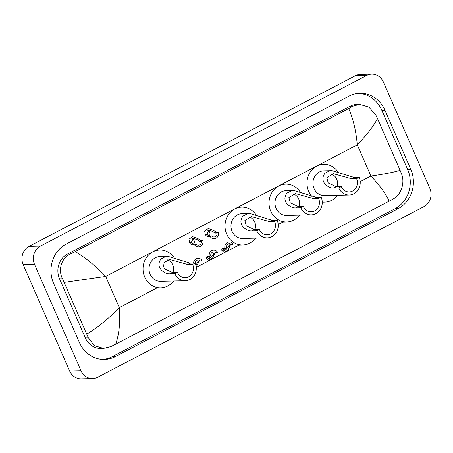 <?xml version="1.0" encoding="UTF-8"?>
<svg xmlns="http://www.w3.org/2000/svg" width="453" height="453" viewBox="0 0 453 453"><rect width="100%" height="100%" fill="white"/><g stroke="black" fill="none" stroke-linecap="round" stroke-linejoin="round"><path stroke-width="0.68" d="M92.605 378.578L81.234 378.844A13.766 12.537 -91.3 0 1 69.615 370.99L23.182 264.705A13.766 12.537 -91.3 0 1 29.049 246.364L355.288 75.753A13.766 12.537 -91.3 0 1 360.395 74.422L371.766 74.156A13.766 12.537 -91.3 0 1 383.385 82.01L429.818 188.295A13.766 12.537 -91.3 0 1 423.951 206.636L97.712 377.247A13.766 12.537 -91.3 0 1 92.605 378.578A13.766 12.537 -91.3 0 1 80.985 370.724L34.553 264.439A13.766 12.537 -91.3 0 1 40.419 246.098L366.653 75.487A13.766 12.537 -91.3 0 1 371.766 74.156M410.746 169.258L384.948 110.209A29.592 26.948 88.7 0 0 359.959 93.324A29.592 26.948 88.7 0 0 348.98 96.183L66.24 244.048A29.592 26.948 88.7 0 0 53.624 283.476L79.422 342.525A29.592 26.948 88.7 0 0 104.405 359.405A29.592 26.948 88.7 0 0 115.39 356.551L398.13 208.686A29.592 26.948 88.7 0 0 410.746 169.258L407.615 169.331L381.822 110.283A29.592 26.948 88.7 0 0 358.402 93.414M102.842 359.393A29.592 26.948 88.7 0 0 112.265 356.624L395.005 208.759A29.592 26.948 88.7 0 0 407.615 169.331M400.112 170.334L401.579 173.986C405.152 182.786 401.058 194.779 393.555 198.748L389.127 201.177C386.177 194.258 380.107 185.877 370.905 176.041C384.348 174.128 394.082 172.225 400.112 170.334L377.502 118.584C373.833 125.77 367.089 134.518 357.275 144.835C356.03 130.775 353.164 118.686 348.668 108.567L353.097 106.138L359.603 104.349L357.094 104.411A18.584 16.92 88.7 0 0 350.197 106.206L67.457 254.065A18.584 16.92 88.7 0 0 59.536 278.822L85.334 337.87A18.584 16.92 88.7 0 0 101.025 348.47L103.533 348.414L94.286 345.639L88.335 337.802L62.537 278.754C57.837 269.982 61.387 258 70.357 253.997L75.243 251.557C86.217 258.289 96.364 266.574 105.685 276.409L64.258 282.4M389.127 201.177L115.702 344.167L110.821 346.607L103.533 348.414M348.668 108.567L75.243 251.557M359.603 104.349L368.901 107.123L375.78 114.937L377.502 118.584M86.868 334.15C98.578 326.777 109.394 317.932 119.315 307.61C120.436 321.675 119.235 333.861 115.702 344.167M330.922 174.043A9.292 8.46 -91.3 0 1 336.675 179.105A9.292 8.46 -91.3 0 1 336.851 186.721M359.11 177.31L356.568 178.641A9.292 8.46 -91.3 0 1 349.161 191.919A9.292 8.46 -91.3 0 1 341.319 186.619L338.776 187.944L333.759 188.063C329.909 188.782 318.3 182.468 324.897 173.256L329.297 170.957L331.913 170.634L354.093 177.429L359.11 177.31A12.39 11.28 -91.3 0 1 349.235 195.011A12.39 11.28 -91.3 0 1 338.776 187.944M356.568 178.641L351.551 178.759L333.357 173.703L326.851 177.633L328.204 182.984L336.302 186.732L341.319 186.619M331.913 170.634L323.923 170.821A12.39 11.28 88.7 0 0 314.048 188.527A12.39 11.28 88.7 0 0 324.507 195.594L349.235 195.011M311.987 196.489A18.924 17.237 -91.3 0 1 308.68 191.33A18.924 17.237 -91.3 0 1 323.77 164.286A18.924 17.237 -91.3 0 1 337.683 171.466M337.53 195.288A18.924 17.237 -91.3 0 1 324.659 202.129A18.924 17.237 -91.3 0 1 322.253 201.998M292.961 193.895A9.292 8.46 -91.3 0 1 298.708 198.958A9.292 8.46 -91.3 0 1 298.889 206.574M321.149 197.163L318.606 198.493A9.292 8.46 -91.3 0 1 311.2 211.772A9.292 8.46 -91.3 0 1 303.351 206.472L300.815 207.797L295.798 207.916C291.947 208.635 280.339 202.321 286.936 193.108L291.336 190.809L293.952 190.487L316.132 197.281L321.149 197.163A12.39 11.28 -91.3 0 1 311.273 214.864A12.39 11.28 -91.3 0 1 300.815 207.797M318.606 198.493L313.589 198.612L295.396 193.556L288.884 197.485L290.243 202.836L298.34 206.585L303.351 206.472M293.952 190.487L285.962 190.679A12.39 11.28 88.7 0 0 276.087 208.38A12.39 11.28 88.7 0 0 286.545 215.447L311.273 214.864M299.569 215.141A18.924 17.237 -91.3 0 1 286.698 221.981A18.924 17.237 -91.3 0 1 270.718 211.183A18.924 17.237 -91.3 0 1 285.809 184.139A18.924 17.237 -91.3 0 1 299.722 191.319M248.952 216.913A9.292 8.46 -91.3 0 1 254.705 221.976A9.292 8.46 -91.3 0 1 254.88 229.586M277.14 220.175L274.597 221.506A9.292 8.46 -91.3 0 1 267.191 234.784A9.292 8.46 -91.3 0 1 259.348 229.484L256.806 230.815L251.789 230.928C247.938 231.647 236.33 225.334 242.927 216.121L247.327 213.822L249.948 213.505L272.128 220.294L277.14 220.175A12.39 11.28 -91.3 0 1 267.264 237.882A12.39 11.28 -91.3 0 1 256.806 230.815M274.597 221.506L269.586 221.625L251.392 216.568L244.88 220.498L246.239 225.849L254.331 229.603L259.348 229.484M249.948 213.505L241.953 213.691A12.39 11.28 88.7 0 0 232.078 231.392A12.39 11.28 88.7 0 0 242.536 238.459L267.264 237.882M255.566 238.153A18.924 17.237 -91.3 0 1 242.689 244.994A18.924 17.237 -91.3 0 1 226.71 234.201A18.924 17.237 -91.3 0 1 241.8 207.151A18.924 17.237 -91.3 0 1 255.719 214.331M166.987 259.779A9.292 8.46 -91.3 0 1 172.735 264.841A9.292 8.46 -91.3 0 1 172.916 272.457M195.175 263.046L192.633 264.376A9.292 8.46 -91.3 0 1 185.22 277.649A9.292 8.46 -91.3 0 1 177.378 272.349L174.835 273.68L169.818 273.799C165.974 274.512 154.365 268.204 160.957 258.991L165.356 256.687L167.978 256.37L190.158 263.165L195.175 263.046A12.39 11.28 -91.3 0 1 185.294 280.747A12.39 11.28 -91.3 0 1 174.835 273.68M192.633 264.376L187.616 264.49L169.422 259.433L162.91 263.363L164.269 268.714L172.361 272.468L177.378 272.349M167.978 256.37L159.988 256.557A12.39 11.28 88.7 0 0 150.107 274.258A12.39 11.28 88.7 0 0 160.566 281.324L185.294 280.747M173.595 281.019A18.924 17.237 -91.3 0 1 160.719 287.865A18.924 17.237 -91.3 0 1 144.739 277.066A18.924 17.237 -91.3 0 1 159.835 250.022A18.924 17.237 -91.3 0 1 173.748 257.202M206.902 234.161L207.689 235.101L209.722 235.928L211.67 235.883A3.443 3.131 88.7 0 0 214.037 236.981A3.443 3.131 88.7 0 0 217.061 233.069L218.516 232.304L216.568 232.349L213.771 230.571L208.34 228.51L204.58 231.036L205.452 234.92L206.902 234.161L209.026 230.215L212.315 231.33L213.771 230.571M217.061 233.069L215.113 233.114L212.315 231.33M209.286 235.888A3.443 3.131 88.7 0 0 209.677 232.23A3.443 3.131 88.7 0 0 207.842 230.452M218.516 232.304A5.164 4.7 88.7 0 1 214.076 238.703A5.164 4.7 88.7 0 1 210.215 236.647L208.267 236.693L206.274 235.837L205.452 234.92M210.215 236.647L211.67 235.883M191.257 242.344L192.038 243.284L194.071 244.11L196.024 244.065A3.443 3.131 88.7 0 0 198.391 245.164A3.443 3.131 88.7 0 0 201.409 241.251L202.87 240.486L200.917 240.532L198.12 238.754L192.689 236.693L188.935 239.218L189.801 243.108L191.257 242.344L193.38 238.397L196.67 239.512L198.12 238.754M201.409 241.251L199.462 241.296L196.67 239.512M193.641 244.071A3.443 3.131 88.7 0 0 194.031 240.413A3.443 3.131 88.7 0 0 192.197 238.635M202.87 240.486A5.164 4.7 88.7 0 1 198.431 246.885A5.164 4.7 88.7 0 1 194.564 244.83L192.616 244.875L190.628 244.02L189.801 243.108M194.564 244.83L196.024 244.065M228.629 246.67L228.873 245.707L229.83 244.807L231.783 244.762A3.443 3.131 88.7 0 0 229.411 243.663A3.443 3.131 88.7 0 0 226.392 247.581L224.937 248.34L222.984 248.386L221.811 249.399L221.766 250.26L224.116 252.395L228.227 249.858L230.084 245.911L228.629 246.67L224.728 250.656L223.216 249.501L221.766 250.26M223.335 248.38L223.216 249.501M223.771 250.362A3.443 3.131 88.7 0 0 225.435 248.08M222.491 248.516L222.984 248.386M231.783 244.762L233.238 243.997A5.164 4.7 88.7 0 0 229.371 241.942A5.164 4.7 88.7 0 0 224.937 248.34M230.283 244.965L230.084 245.911M229.388 244.909L229.83 244.807M212.984 254.852L213.221 253.89L214.184 252.989L216.132 252.944A3.443 3.131 88.7 0 0 213.765 251.845A3.443 3.131 88.7 0 0 210.741 255.764L209.286 256.523L207.338 256.568L206.16 257.581L206.115 258.442L208.471 260.577L212.582 258.04L214.433 254.093L212.984 254.852L209.076 258.839L207.57 257.683L206.115 258.442M207.689 256.562L207.57 257.683M208.125 258.55A3.443 3.131 88.7 0 0 209.79 256.262M206.845 256.698L207.338 256.568M216.132 252.944L217.587 252.185A5.164 4.7 88.7 0 0 213.725 250.124A5.164 4.7 88.7 0 0 209.286 256.523M214.637 253.153L214.433 254.093M213.737 253.091L214.184 252.989M195.985 265.554L197.576 262.072L198.533 261.171L200.486 261.126A3.443 3.131 88.7 0 0 198.12 260.028A3.443 3.131 88.7 0 0 195.084 263.046M200.486 261.126L201.942 260.367A5.164 4.7 88.7 0 0 198.074 258.312A5.164 4.7 88.7 0 0 193.51 263.085M198.986 261.336L196.217 267.021M198.091 261.273L198.533 261.171M360.186 181.647L370.905 176.041L357.275 144.835L105.685 276.409L119.315 307.61L157.553 287.615M196.245 267.378L239.524 244.75M278.216 224.512L283.527 221.732M40.419 246.098L29.049 246.364M34.553 264.439L23.182 264.705M80.985 370.724L69.615 370.99M366.653 75.487L355.288 75.753M381.822 110.283L384.948 110.209M395.005 208.759L398.13 208.686M112.265 356.624L115.39 356.551M85.334 337.87L88.335 337.802M59.536 278.822L62.537 278.754M67.457 254.065L70.357 253.997M350.197 106.206L353.097 106.138M329.297 170.957L324.897 173.256M336.302 186.732L333.759 188.063M354.093 177.429L351.551 178.759M291.336 190.809L286.936 193.108M298.34 206.585L295.798 207.916M316.132 197.281L313.589 198.612M247.327 213.822L242.927 216.121M254.331 229.603L251.789 230.928M272.128 220.294L269.586 221.625M165.356 256.687L160.957 258.991M172.361 272.468L169.818 273.799M190.158 263.165L187.616 264.49M215.113 233.114L216.568 232.349M208.267 236.693L209.722 235.928M199.462 241.296L200.917 240.532M192.616 244.875L194.071 244.11M198.788 262.276L197.332 263.034M323.77 164.286L319.909 164.377M324.659 202.129L322.259 202.185M285.809 184.139L281.947 184.229M286.698 221.981L282.434 222.083M241.8 207.151L237.938 207.242M242.689 244.994L238.425 245.096M159.835 250.022L155.968 250.113M160.719 287.865L156.455 287.961"/></g></svg>

